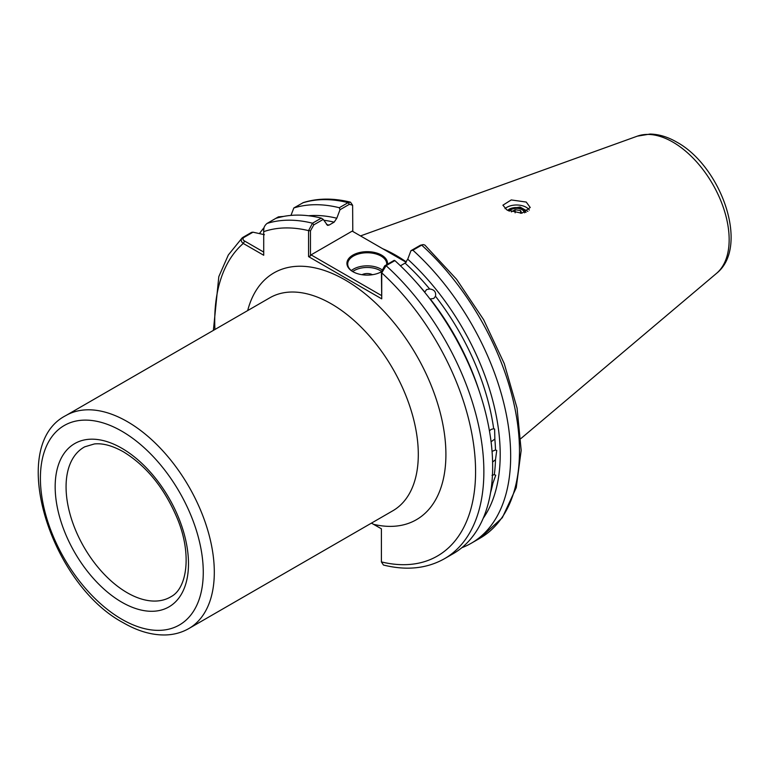 <?xml version="1.0" encoding="UTF-8"?>
<svg xmlns="http://www.w3.org/2000/svg" width="769" height="769" viewBox="0 0 769 769"><rect width="100%" height="100%" fill="white"/><g stroke="black" fill="none" stroke-linecap="round" stroke-linejoin="round"><path stroke-width="1.15" d="M490.593 492.477A178.11 102.835 -120 0 0 492.852 483.345L495.736 475.242L494.313 474.636A178.11 102.835 -120 0 0 495.496 459.699L496.745 450.442L495.496 450A178.11 102.835 -120 0 0 494.851 439.061L494.621 429.035L493.679 428.775A178.11 102.835 -120 0 0 435.494 296.267C436.234 291.97 434.274 289.538 429.64 288.981A178.11 102.835 -120 0 0 405.09 263.113L407.743 259.191A180.936 104.459 60 0 1 483.201 518.287M435.494 296.267L433.754 298.478L430.275 298.949A178.11 102.835 60 0 1 479.125 390.777M416.923 283.05A178.11 102.835 60 0 1 424.776 292.114L426.584 289.557L429.64 288.981M495.496 459.699L492.602 462.044M492.045 451.374L495.496 450M494.851 439.061L491.064 441.762M489.44 430.861L491.189 429.371L493.679 428.775M492.852 483.345L491.718 484.393M492.016 475.338L494.313 474.636M381.309 271.832A19.523 11.266 0 0 0 381.405 271.774A20.302 11.718 180 0 1 352.875 271.678L352.875 271.678A20.302 11.718 180 0 1 352.875 255.106A20.302 11.718 180 0 1 381.587 255.106A20.302 11.718 180 0 1 387.48 264.228M386.72 264.671A19.523 11.266 0 0 0 386.749 264.027A19.523 11.266 0 0 0 381.039 256.058A19.523 11.266 0 0 0 359.767 253.616A19.523 11.266 0 0 0 347.713 264.027A19.523 11.266 0 0 0 353.163 271.832M505.031 208.668A13.659 7.892 180 0 1 526.236 207.303A13.659 7.892 180 0 1 529.332 210.062M526.236 202.055L511.25 199.94L502.907 205.188L506.915 209.956L521.795 213.244L530.235 207.495L526.236 202.055M372.475 274.716A7.805 4.508 0 0 0 361.988 274.716M406.368 262.008A136.738 78.947 -120 0 0 395.939 255.337A136.738 78.947 -120 0 0 382.76 248.762M507.925 210.495L509.674 209.245L516.576 207.909L523.478 209.879L525.89 212.398M507.79 210.427A9.757 5.633 180 0 1 509.674 208.899C514.269 206.928 518.873 207.14 523.478 209.543L526.025 212.35M405.09 263.113L400.447 265.795M509.674 208.899L520.017 207.024L527.88 211.398M259.461 233.593A190.308 109.88 60 0 1 264.017 227.72M381.732 298.853L381.405 271.765L384.76 265.795L394.189 260.355L394.882 260.614L386.086 265.69L381.732 272.86L381.732 298.853L308.571 256.615L308.571 230.623L312.493 223.202L321.298 218.127A190.308 109.88 60 0 0 275.811 218.367L278.407 216.868L283.607 216.416M275.811 218.367L267.016 223.452C264.373 225.663 263.277 228.403 263.719 231.642L263.719 255.26L243.264 243.456C240.735 241.418 240.582 239.409 242.802 237.429L251.598 232.353L253.001 232.18L243.898 237.438C242.456 238.726 242.716 239.928 244.648 241.062L263.719 252.078M264.401 234.699L253.001 232.18M213.378 330.391L218.819 276.619L228.326 254.981L242.139 237.909L243.898 237.438M350.491 202.18C333.506 197.969 317.799 198.104 303.371 202.564L293.825 207.976A190.308 109.88 60 0 1 339.302 207.726L348.107 202.641L350.491 202.18L352.625 205.246L349.424 204.285L340.004 209.726L339.302 207.726M471.253 543.25L480.058 538.175L502.32 517.71L516.239 487.69L521.18 450.374L517.056 408.118L504.253 363.593L483.634 319.693L456.565 279.282L424.834 245.051L423.161 244.59L421.691 245.128L412.895 250.213A190.308 109.88 60 0 1 471.253 543.25A190.308 109.88 60 0 1 461.823 547.711M412.895 250.213L410.944 250.684L407.743 259.191M394.882 260.614A190.308 109.88 60 0 1 453.249 553.651L444.444 558.736C426.795 568.637 406.465 570.742 383.443 565.032L381.395 561.908A184.454 106.497 -120 0 0 475.578 471.81A184.454 106.497 -120 0 0 381.732 272.86L381.405 271.765M293.825 207.976L290.97 215.407M308.542 215.753A180.936 104.459 60 0 1 336.803 218.233L340.004 209.726M326.546 224.5A178.11 102.835 60 0 1 329.103 225.077L334.15 222.154A178.11 102.835 -120 0 0 323.826 220.27M321.298 218.127L323.249 219.396L327.546 225.394L329.103 225.077M371.437 523.122L381.395 528.793L381.395 561.908M336.803 218.233L334.15 222.154M406.138 262.267L352.192 231.113L311.061 254.866L381.405 295.479M323.249 219.396L313.819 224.836L310.465 230.806L310.465 255.894L311.061 254.866M352.788 231.459L352.625 205.246M410.944 250.684L420.374 245.244L423.161 244.59M247.676 310.589A142.486 82.264 60 0 1 345.146 279.964A142.486 82.264 60 0 1 444.867 437.196A142.486 82.264 60 0 1 373.734 524.371L371.927 523.391M283.377 216.464L278.09 217.694M310.465 230.806L308.571 230.623A184.454 106.497 -120 0 0 263.719 231.642M308.571 256.615L310.465 255.894M244.648 241.062L243.264 243.456A184.454 106.497 -120 0 0 214.926 329.497M524.381 212.85A7.805 4.508 0 0 0 522.093 209.677A7.805 4.508 0 0 0 511.049 209.677A7.805 4.508 0 0 0 509.357 211.148M511.049 209.677L509.001 210.994M508.867 210.946L509.539 210.552L508.915 210.966M522.093 209.677L525.804 212.427M525.717 212.071L524.958 211.523M521.795 213.244L520.555 210.571L515.115 209.726L511.366 211.888M515.115 212.84L515.115 209.726M520.555 213.311L520.555 210.571M381.424 271.342A18.35 10.593 0 0 0 380.203 270.563A18.35 10.593 0 0 0 352.721 271.563M351.327 270.563A19.523 11.266 180 0 1 381.039 269.131A19.523 11.266 180 0 1 381.818 269.602M127.212 592.736A86.474 49.927 -120 0 0 171.208 596.571C186.8 588.439 192.058 554.939 177.802 519.7C165.027 488.873 146.917 466.254 123.444 451.836C112.447 445.674 102.748 443.04 94.366 443.953L84.744 446.818A86.474 49.927 -120 0 0 70.517 515.845A86.474 49.927 -120 0 0 127.212 592.736M121.829 448.26A94.279 54.436 60 0 1 188.492 563.725A94.279 54.436 60 0 1 121.829 602.214A94.279 54.436 60 0 1 55.166 486.748A94.279 54.436 60 0 1 121.829 448.26M331.343 303.87A122.973 70.998 -120 0 0 269.861 297.776L65.865 415.558A122.973 70.998 60 0 1 127.356 421.643A122.973 70.998 60 0 1 207.688 530.004A122.973 70.998 60 0 1 188.838 628.552L392.834 510.77A122.973 70.998 -120 0 0 411.684 412.232A122.973 70.998 -120 0 0 331.343 303.87M637.347 136.151L650.065 134.056C658.927 134.239 667.819 136.92 676.73 142.102C721.168 166.267 750.025 246.743 716.554 273.341A79.63 45.977 -120 0 0 723.687 208.514A79.63 45.977 -120 0 0 672.846 142.092A79.63 45.977 -120 0 0 637.347 136.151L360.517 235.92M121.829 619.266A115.167 66.49 -120 0 0 203.266 572.251A115.167 66.49 -120 0 0 121.829 431.207A115.167 66.49 -120 0 0 40.401 478.222A115.167 66.49 -120 0 0 121.829 619.266M349.424 204.285L348.107 202.641A190.308 109.88 -120 0 0 302.621 202.891M267.016 223.452A190.308 109.88 60 0 1 312.493 223.202L313.819 224.836M384.76 265.795L386.086 265.69A190.308 109.88 60 0 1 444.444 558.736M480.058 538.175A190.308 109.88 -120 0 0 421.691 245.128L420.374 245.244M279.503 216.887L278.407 216.868M65.865 415.558C6.767 445.732 50.177 584.132 123.444 622.842C138.045 631.291 152.224 635.329 165.969 634.944C174.313 634.627 181.936 632.493 188.838 628.552M716.554 273.341L520.911 438.551M263.719 230.046L263.921 228.374L263.719 230.046"/></g></svg>
